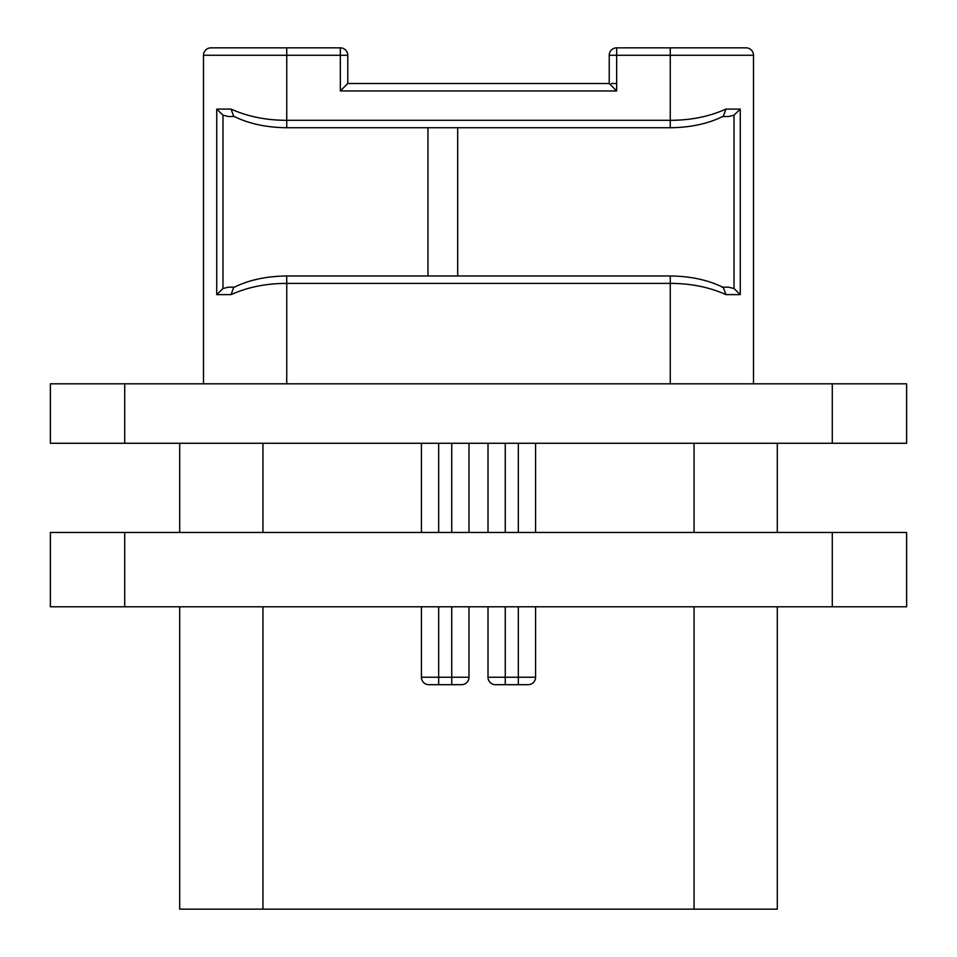 <?xml version="1.0" encoding="UTF-8"?>
<svg xmlns="http://www.w3.org/2000/svg" width="957" height="957" viewBox="0 0 957 957"><rect width="100%" height="100%" fill="white"/><g stroke="black" fill="none" stroke-linecap="round" stroke-linejoin="round"><path stroke-width="1.44" d="M179.701 606.786L179.701 909.15L262.948 909.15L262.948 606.786M777.299 606.786L777.299 909.15L262.948 909.15M777.299 532.463L777.299 443.27M528.156 684.686A7.429 7.429 0 0 0 535.585 677.245L535.585 606.786L535.585 677.245A7.429 7.429 0 0 1 528.156 684.686L495.451 684.686A7.429 7.429 0 0 1 488.01 677.245L488.01 606.786M488.01 532.463L488.01 443.27M535.585 443.27L535.585 532.463L535.585 443.27M468.99 443.27L468.99 532.463L468.99 443.27M468.99 606.786L468.99 677.245L468.99 606.786M179.701 443.27L179.701 532.463M451.74 684.686L451.74 677.245L468.99 677.245A7.429 7.429 0 0 1 461.549 684.686L428.844 684.686A7.429 7.429 0 0 1 421.415 677.245L421.415 606.786M421.415 532.463L421.415 443.27M50.374 443.27L50.374 383.805L906.626 383.805L906.626 443.27L50.374 443.27M340.333 47.85L340.333 55.279L347.774 55.279A7.429 7.429 0 0 0 340.333 47.85L210.923 47.85A7.429 7.429 0 0 0 203.494 55.279L203.494 383.805M721.937 287.184L723.384 287.531C708.467 280.054 690.763 276.202 670.259 275.975L670.259 283.404L286.741 283.404L286.741 275.975C266.237 276.202 248.533 280.054 233.616 287.531L231.104 294.612L216.737 294.612L216.737 109.098L231.104 109.098C247.767 116.587 266.321 120.331 286.741 120.307L670.259 120.307C690.703 120.319 709.245 116.587 725.896 109.098L740.263 109.098L740.263 294.612L725.896 294.612C709.233 287.124 690.691 283.392 670.259 283.404L670.259 383.805M616.667 47.85A7.429 7.429 0 0 0 609.226 55.279L616.667 55.279L616.667 47.85L746.077 47.85A7.429 7.429 0 0 1 753.506 55.279L753.506 383.805M616.667 83.522L611.403 83.522M347.774 83.522L609.226 83.522L616.667 90.963L340.333 90.963L347.774 83.522L347.774 55.279M616.667 90.963L616.667 55.279L670.259 55.279L670.259 47.85L746.077 47.85A7.429 7.429 0 0 1 753.506 55.279L670.259 55.279L670.259 127.736C690.763 127.508 708.467 123.656 723.384 116.18L725.896 109.098M203.494 55.279L286.741 55.279L286.741 127.736C266.237 127.508 248.533 123.656 233.616 116.18L231.104 109.098M286.741 383.805L286.741 283.404C266.321 283.38 247.779 287.124 231.104 294.612M228.436 116.527L234.298 116.527L228.436 116.527L222.981 115.187L216.737 109.098M427.958 127.736L427.958 275.975M457.685 127.736L457.685 275.975M722.702 116.527L728.564 116.527L722.702 116.527M740.263 109.098L734.019 115.187L728.564 116.527M728.564 287.184L722.702 287.184L728.564 287.184L734.019 288.524L740.263 294.612M723.384 287.531L725.896 294.612M234.309 287.184L228.436 287.184L234.309 287.184M216.737 294.612L222.981 288.524L228.436 287.184M50.374 532.463L906.626 532.463L906.626 606.786L50.374 606.786L50.374 532.463M694.052 909.15L694.052 606.786M694.052 532.463L694.052 443.27M518.335 684.686L518.335 677.245L505.26 677.245L505.26 606.786M505.26 532.463L505.26 443.27M438.665 684.686L438.665 677.245L451.74 677.245L451.74 606.786M451.74 532.463L451.74 443.27M428.844 684.686A7.429 7.429 0 0 1 421.415 677.245L438.665 677.245L438.665 606.786M438.665 532.463L438.665 443.27M535.585 677.245L518.335 677.245L518.335 606.786M518.335 532.463L518.335 443.27M505.26 684.686L505.26 677.245L488.01 677.245A7.429 7.429 0 0 0 495.451 684.686M262.948 532.463L262.948 443.27M832.291 443.27L832.291 383.805M124.709 443.27L124.709 383.805M340.333 90.963L340.333 55.279L286.741 55.279L286.741 47.85M734.019 115.187L734.019 288.524M222.981 288.524L222.981 115.187M124.709 532.463L124.709 606.786M832.291 532.463L832.291 606.786M609.226 55.279L609.226 83.522M670.259 275.975L286.741 275.975M286.741 127.736L670.259 127.736"/></g></svg>
